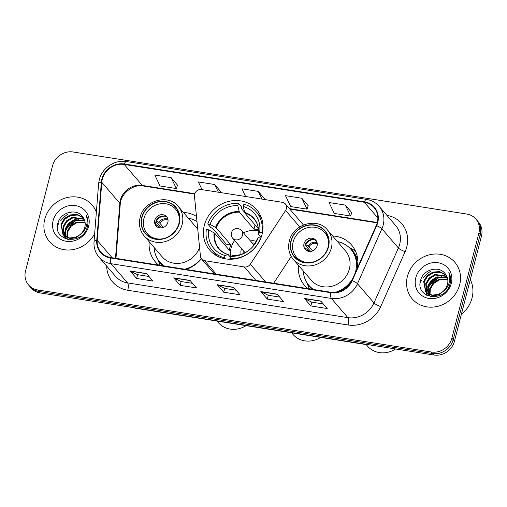 <?xml version="1.0" encoding="UTF-8"?>
<svg xmlns="http://www.w3.org/2000/svg" width="507" height="507" viewBox="0 0 507 507"><rect width="100%" height="100%" fill="white"/><g stroke="black" fill="none" stroke-linecap="round" stroke-linejoin="round"><path stroke-width="0.76" d="M194.606 194.175A5.85 5.304 -40.7 0 0 194.454 196.101L200.449 256.288A5.85 5.304 -40.7 0 0 201.609 259.033A5.85 5.304 -40.7 0 0 204.638 260.693L244.317 266.948A5.85 5.304 -40.7 0 0 250.357 264.153L285.587 210.462A5.85 5.304 -40.7 0 0 285.384 203.972A5.85 5.304 -40.7 0 0 282.355 202.312L201.456 189.555A5.85 5.304 -40.7 0 0 194.606 194.175M298.433 265.3A31.003 28.1 -40.7 0 0 304.587 285.473A31.003 28.1 -40.7 0 0 307.812 288.616M337.592 292.064A31.003 28.1 -40.7 0 0 351.592 281.005M204.334 225.33A31.003 28.1 -40.7 0 0 209.683 250.09A31.003 28.1 -40.7 0 0 239.247 257.924A31.003 28.1 -40.7 0 0 262.049 234.424A31.003 28.1 -40.7 0 0 256.7 209.664A31.003 28.1 -40.7 0 0 227.136 201.837A31.003 28.1 -40.7 0 0 204.334 225.33M149.229 241.782A31.003 28.1 -40.7 0 0 155.389 261.954A31.003 28.1 -40.7 0 0 158.615 265.098M186.082 269.426A31.003 28.1 -40.7 0 0 201.393 258.766M196.482 216.457A31.003 28.1 -40.7 0 0 183.388 212.414M357.353 268.064A31.003 28.1 -40.7 0 0 351.611 245.046A31.003 28.1 -40.7 0 0 332.592 235.932M273.647 283.229L291.24 256.422M28.563 284.972L31.142 287.97A17.549 15.907 -40.7 0 0 40.23 292.951L433.922 355.014A17.549 15.907 -40.7 0 0 454.475 341.16L481.466 236.047A17.549 15.907 -40.7 0 0 478.437 222.028L477.15 220.532A17.549 15.907 -40.7 0 1 480.18 234.545A17.549 15.907 -40.7 0 0 477.15 220.532L475.858 219.03A17.549 15.907 -40.7 0 0 466.77 214.049L73.078 151.986A17.549 15.907 -40.7 0 0 52.525 165.84L25.534 270.953A17.549 15.907 -40.7 0 0 28.563 284.972A17.549 15.907 -40.7 0 0 37.651 289.953L431.343 352.01A17.549 15.907 -40.7 0 0 451.895 338.163L478.887 233.049A17.549 15.907 -40.7 0 0 475.858 219.03M29.85 286.468A17.549 15.907 -40.7 0 0 38.944 291.455L432.636 353.512A17.549 15.907 -40.7 0 0 453.188 339.665L480.18 234.545L453.188 339.665A17.549 15.907 -40.7 0 1 432.636 353.512L38.944 291.455A17.549 15.907 -40.7 0 1 29.85 286.468M44.743 219.297A28.081 25.451 -40.7 0 0 49.591 241.725A28.081 25.451 -40.7 0 0 94.663 233.676A28.081 25.451 -40.7 0 1 49.591 241.725A28.081 25.451 -40.7 0 1 44.743 219.297A28.081 25.451 -40.7 0 1 65.397 198.022A28.081 25.451 -40.7 0 1 92.179 205.107A28.081 25.451 -40.7 0 0 65.397 198.022A28.081 25.451 -40.7 0 0 44.743 219.297M407.4 276.461A28.081 25.451 -40.7 0 0 412.242 298.889A28.081 25.451 -40.7 0 0 439.024 305.981A28.081 25.451 -40.7 0 0 459.678 284.706A28.081 25.451 -40.7 0 0 454.83 262.277A28.081 25.451 -40.7 0 0 428.054 255.186A28.081 25.451 -40.7 0 0 407.4 276.461A28.081 25.451 -40.7 0 0 412.242 298.889A28.081 25.451 -40.7 0 0 439.024 305.981A28.081 25.451 -40.7 0 0 459.678 284.706A28.081 25.451 -40.7 0 0 454.83 262.277A28.081 25.451 -40.7 0 0 428.054 255.186A28.081 25.451 -40.7 0 0 407.4 276.461M102.306 179.205A18.721 16.965 139.3 0 1 124.228 164.433L364.368 202.287A18.721 16.965 139.3 0 1 374.065 207.597A18.721 16.965 139.3 0 1 376.245 225.552L351.833 280.491A18.721 16.965 139.3 0 1 330.957 292.26L110.634 257.531A18.721 16.965 139.3 0 1 100.937 252.22A18.721 16.965 139.3 0 1 97.192 240.35L101.793 182.286A18.721 16.965 139.3 0 1 102.306 179.205M101.869 179.136A19.19 17.39 -40.7 0 0 101.343 182.298L96.742 240.356A19.19 17.39 -40.7 0 0 110.52 257.968L330.843 292.697A19.19 17.39 -40.7 0 0 352.238 280.631L376.657 225.697A19.19 17.39 -40.7 0 0 364.476 201.849L124.342 163.995A19.19 17.39 -40.7 0 0 101.869 179.136M351.738 212.598L345.375 205.113L329.043 202.534L334.278 213.441L350.616 216.02L351.763 212.534M308.18 205.728L301.817 198.243L285.479 195.67L290.72 206.577L307.052 209.15L308.199 205.671M177.488 185.131L171.125 177.64L154.793 175.067L160.028 185.974L176.366 188.553L177.513 185.068M221.052 191.995L214.689 184.51L198.357 181.937L202.059 189.656M264.616 198.864L258.253 191.38L241.915 188.8L245.622 196.52M96.362 212.23A28.081 25.451 -40.7 0 0 92.179 205.107A28.081 25.451 -40.7 0 1 96.362 212.23M320.747 301.031L327.199 308.529L310.861 305.955L304.415 298.452L320.747 301.031M190.062 280.428L196.507 287.925L180.175 285.352L173.73 277.855L190.062 280.428M146.498 273.558L152.949 281.062L136.611 278.482L130.166 270.985L146.498 273.558M277.19 294.161L283.635 301.659L267.297 299.086L260.852 291.588L277.19 294.161M233.626 287.298L240.071 294.795L223.739 292.222L217.288 284.719L233.626 287.298M223.739 292.222L224.715 288.413M236.135 290.213L224.671 288.407L217.528 284.915A4.677 1.565 -81 0 1 217.288 284.719M267.297 299.086L268.273 295.283M279.693 297.083L268.235 295.277L261.092 291.779A4.677 1.565 -81 0 1 260.852 291.588M136.611 278.482L137.587 274.68M149.007 276.48L137.549 274.674L130.407 271.182A4.677 1.565 -81 0 1 130.166 270.985M180.175 285.352L181.151 281.543M192.571 283.35L181.113 281.537L173.971 278.045A4.677 1.565 -81 0 1 173.73 277.855M310.861 305.955L311.837 302.147M323.257 303.947L311.799 302.14L304.656 298.648A4.677 1.565 -81 0 1 304.415 298.452M258.253 191.38L261.961 199.093M264.413 199.479L264.635 198.801M214.689 184.51L218.397 192.229M220.849 192.616L221.071 191.931M171.125 177.64L176.366 188.553M301.817 198.243L307.052 209.15M345.375 205.113L350.616 216.02M71.715 211.939A29.254 26.51 -40.7 0 0 70.055 212.813M67.729 214.252A29.254 26.51 -40.7 0 0 60.593 220.906M59.135 222.922A29.254 26.51 -40.7 0 0 57.475 225.697M66.918 237.301L67.12 231.42L70.53 225.685L76.367 222.066L85.043 222.091M67.336 237.46L67.634 232.01L71.043 226.28L76.88 222.662L85.106 222.535M65.39 236.541L65.073 229.037L68.483 223.308L74.32 219.683L84.631 220.418M65.752 236.75L65.587 229.633L68.996 223.904L74.833 220.279L84.751 220.818M68.73 239.589L66.087 237.948L64.294 235.932M64.078 235.597L63.026 226.654L66.436 220.925L72.273 217.307L84.016 218.923M67.824 239.443L65.004 236.87M65.27 237.162L64.592 236.192M64.389 235.85L63.54 227.25L66.949 221.521L72.786 217.902L84.187 219.284M79.884 234.728A13.226 11.984 -40.7 0 0 84.802 227.231A13.226 11.984 -40.7 0 0 82.958 217.211C77.286 207.87 60.897 211.951 58.128 222.554C51.606 241.174 82.083 246.288 87.172 227.459L87.438 226.534C88.433 222.465 88.009 218.688 86.158 215.202C87.502 219.049 87.483 222.947 86.095 226.889C84.846 230.229 82.774 232.84 79.884 234.728L76.012 237.111L69.598 237.998L64.04 235.565L62.957 234.488L60.979 224.271L64.389 218.542L70.226 214.924L76.975 214.436L83.224 217.573M83.687 231.255L76.519 237.707L70.112 238.594L64.554 236.161L62.957 234.488M63.223 234.779L61.493 224.867L64.902 219.138L70.739 215.519L77.489 215.031L83.433 217.896M53.127 220.621A19.076 17.289 -40.7 0 0 66.297 241.269A19.076 17.289 -40.7 0 0 88.636 226.217A19.076 17.289 -40.7 0 0 75.467 205.563A19.076 17.289 -40.7 0 0 53.127 220.621M64.243 238.208L64.205 235.85M64.224 235.552L64.611 233.144M65.27 230.996L69.782 224.335L76.741 220.146L78.813 219.575M64.002 238.087L63.945 235.597M63.99 235.058L64.598 231.933M65.802 228.942L76.551 219.829M217.712 256.339A29.254 26.51 -40.7 0 1 215.202 253.823L211.977 250.071A29.254 26.51 -40.7 0 1 206.368 229.468L208.662 229.829A26.795 24.285 -40.7 0 0 225.038 255.496L228.023 254.584L230.33 256.935M225.621 245.914A27.79 25.185 139.3 0 1 226.223 244.082L212.363 227.96L210.994 227.744L207.769 223.993A29.254 26.51 -40.7 0 1 238.429 203.339L237.834 205.652A26.795 24.285 -40.7 0 0 210.069 224.36L216.147 227.789L230.774 244.799A22.935 20.787 -40.7 0 0 229.899 247.511A22.935 20.787 -40.7 0 0 229.367 250.274L214.746 233.264L208.662 229.829M238.429 203.339L241.655 207.084L241.3 208.459L244.494 212.18M261.675 218.542A29.254 26.51 -40.7 0 0 259.565 215.684L256.339 211.932A29.254 26.51 -40.7 0 0 243.873 204.194L243.278 206.507L244.805 213.01L258.374 228.79M262.373 233.03L261.948 232.536A29.254 26.51 -40.7 0 0 256.339 211.932M260.788 238.29L260.547 238.011A29.254 26.51 -40.7 0 1 229.886 258.671L230.387 259.248M225.311 258.824L224.443 257.81A29.254 26.51 -40.7 0 1 211.977 250.071M261.948 232.536L259.654 232.174A26.795 24.285 -40.7 0 0 243.278 206.507M229.886 258.671L230.482 256.358A26.795 24.285 -40.7 0 0 258.247 237.65L260.547 238.011M225.038 255.496L224.443 257.81M261.092 237.491L258.494 234.462L259.654 232.174M256.986 239.621C255.49 243.398 253.158 246.662 249.989 249.419A23.208 21.034 -40.7 0 1 233.467 255.439L230.482 256.358M258.247 237.65L257.005 239.583A23.208 21.034 -40.7 0 1 249.989 249.419C245.058 253.519 239.589 255.522 233.588 255.427M258.494 234.462L258.412 234.107A23.208 21.034 -40.7 0 0 244.532 212.351M214.144 232.827A23.208 21.034 -40.7 0 0 228.023 254.584L228.429 254.723M210.069 224.36L207.769 223.993M255.072 224.943L253.988 229.158L239.361 212.148L237.834 205.652M253.988 229.158A22.935 20.787 139.3 0 1 258.481 229.76M230.774 244.799L226.223 244.082M230.653 256.308A21.997 19.938 139.3 0 1 231.091 248.024A21.997 19.938 139.3 0 1 234.602 240.489M256.219 241.37A11.116 10.077 -40.7 0 0 250.42 240.939M241.547 248.569A11.116 10.077 -40.7 0 0 241.218 249.621A11.116 10.077 -40.7 0 0 241.104 254.368M243.474 232.865A21.997 19.938 139.3 0 1 258.545 231.008M252.137 242.942A8.777 7.954 139.3 0 1 255.103 243.404M243.278 253.576A8.777 7.954 139.3 0 1 243.265 250.572M291.607 332.826L292.938 334.367A22.815 20.679 -40.7 0 0 304.751 340.843A22.815 20.679 -40.7 0 0 320.684 337.409M196.995 221.641A27.67 25.077 -40.7 0 0 188.255 218.073M197.768 229.386A22.523 20.413 -40.7 0 0 196.304 227.434L178.249 206.431A22.523 20.413 139.3 0 1 182.133 224.424A22.523 20.413 139.3 0 1 165.567 241.49A22.523 20.413 139.3 0 1 144.089 235.799L162.145 256.802A22.523 20.413 -40.7 0 0 182.59 262.772A22.523 20.413 -40.7 0 0 199.568 247.441M142.011 217.452A19.893 18.03 -40.7 0 0 145.439 233.334A19.893 18.03 -40.7 0 0 164.414 238.36A19.893 18.03 -40.7 0 0 179.041 223.289A19.893 18.03 -40.7 0 0 175.606 207.401A19.893 18.03 -40.7 0 0 156.638 202.375A19.893 18.03 -40.7 0 0 142.011 217.452M154.096 247.441A27.67 25.077 -40.7 0 0 159.692 261.84A27.67 25.077 -40.7 0 0 164.426 266.01M184.694 269.204A27.67 25.077 -40.7 0 0 201.184 258.456M159.692 261.84L160.497 262.778A27.67 25.077 -40.7 0 0 163.786 265.909M163.191 238.683A18.721 16.965 139.3 0 1 147.138 233.512A18.721 16.965 139.3 0 1 143.906 218.561A18.721 16.965 139.3 0 1 157.671 204.372A18.721 16.965 139.3 0 1 175.523 209.099A18.721 16.965 139.3 0 1 178.756 224.05A18.721 16.965 139.3 0 1 178.23 225.754M154.793 220.272A7.022 6.363 -40.7 0 0 156.01 225.881A7.022 6.363 -40.7 0 0 162.703 227.656A7.022 6.363 -40.7 0 0 167.868 222.332A7.022 6.363 -40.7 0 0 166.657 216.73A7.022 6.363 -40.7 0 0 159.959 214.955A7.022 6.363 -40.7 0 0 154.793 220.272M167.171 217.427A7.022 6.363 -40.7 0 0 155.928 221.591A7.022 6.363 -40.7 0 0 156.619 226.496M160.174 265.338A30.42 27.568 139.3 0 1 159.274 263.247L157.747 259.229M161.448 227.909L155.947 221.515M164.794 216.185A8.188 7.421 139.3 0 0 156.562 221.115L156.093 221.039M156.562 221.115L159.857 223.251L163.419 227.396M160.218 227.941L159.014 226.54L155.719 224.398M217.009 321.064L218.333 322.604A22.815 20.679 -40.7 0 0 230.153 329.087A22.815 20.679 -40.7 0 0 246.085 325.646M461.338 314.448A29.254 26.51 -40.7 0 0 472.049 298.002A29.254 26.51 -40.7 0 0 470.287 279.585M434.372 269.103A29.254 26.51 -40.7 0 0 432.705 269.978M430.38 271.422A29.254 26.51 -40.7 0 0 423.25 278.077M421.786 280.092A29.254 26.51 -40.7 0 0 420.132 282.868M429.575 294.472L429.778 288.584L433.181 282.855L439.024 279.23L447.7 279.256M429.993 294.63L430.285 289.18L433.694 283.451L439.537 279.826L447.763 279.706M428.047 293.711L427.731 286.202L431.134 280.472L436.977 276.854L447.288 277.589M428.409 293.921L428.238 286.797L431.647 281.068L437.49 277.449L447.408 277.988M431.387 296.753L428.745 295.112L426.945 293.097M426.736 292.767L425.684 283.825L429.087 278.09L434.93 274.471L446.673 276.087M430.475 296.608L427.661 294.035M427.921 294.326L427.243 293.363M427.046 293.021L426.191 284.421L429.6 278.685L435.443 275.067L446.844 276.448M442.541 291.899A13.226 11.984 -40.7 0 0 447.459 284.402A13.226 11.984 -40.7 0 0 445.615 274.376C439.943 265.041 423.554 269.116 420.785 279.718C414.263 298.344 444.734 303.452 449.829 284.623L450.096 283.698C451.091 279.636 450.666 275.859 448.809 272.373C450.153 276.22 450.134 280.118 448.752 284.053C447.504 287.393 445.431 290.01 442.541 291.899L438.663 294.275L432.256 295.163L426.698 292.735L425.614 291.652L423.637 281.442L427.04 275.713L432.883 272.088L439.632 271.6L445.875 274.743M446.337 288.426L439.176 294.871L432.769 295.758L427.205 293.331L425.614 291.652M425.874 291.95L424.144 282.038L427.553 276.309L433.396 272.684L440.146 272.196L446.09 275.067M415.784 277.785A19.076 17.289 -40.7 0 0 428.954 298.433A19.076 17.289 -40.7 0 0 451.293 283.381A19.076 17.289 -40.7 0 0 438.124 262.734A19.076 17.289 -40.7 0 0 415.784 277.785M426.894 295.378L426.862 293.014M426.881 292.716L427.262 290.308M427.927 288.166L432.439 281.499L439.398 277.316L441.47 276.746M426.66 295.251L426.602 292.767M426.641 292.228L427.249 289.098M428.459 286.113L439.208 276.993M357.118 268.59A27.67 25.077 -40.7 0 0 351.662 250.217L350.857 249.279A27.67 25.077 -40.7 0 0 337.453 241.592M355.166 272.994A27.67 25.077 -40.7 0 0 355.629 271.384A27.67 25.077 -40.7 0 0 350.857 249.279M349.386 268.938A22.523 20.413 -40.7 0 0 345.501 250.952L327.452 229.956A22.523 20.413 139.3 0 1 331.337 247.942A22.523 20.413 139.3 0 1 314.771 265.009A22.523 20.413 139.3 0 1 293.293 259.318L311.342 280.32A22.523 20.413 -40.7 0 0 332.82 286.005A22.523 20.413 -40.7 0 0 349.386 268.938M291.214 240.971A19.893 18.03 -40.7 0 0 294.643 256.853A19.893 18.03 -40.7 0 0 313.611 261.878A19.893 18.03 -40.7 0 0 328.238 246.808A19.893 18.03 -40.7 0 0 324.81 230.919A19.893 18.03 -40.7 0 0 305.841 225.894A19.893 18.03 -40.7 0 0 291.214 240.971M303.294 270.96A27.67 25.077 -40.7 0 0 308.89 285.359A27.67 25.077 -40.7 0 0 313.624 289.529M335.007 292.431A27.67 25.077 -40.7 0 0 352.701 278.533M308.89 285.359L309.695 286.297A27.67 25.077 -40.7 0 0 312.984 289.427M312.394 262.201A18.721 16.965 139.3 0 1 296.335 257.03A18.721 16.965 139.3 0 1 293.109 242.08A18.721 16.965 139.3 0 1 306.874 227.89A18.721 16.965 139.3 0 1 324.727 232.618A18.721 16.965 139.3 0 1 327.959 247.568A18.721 16.965 139.3 0 1 327.433 249.273M303.997 243.797A7.022 6.363 -40.7 0 0 305.208 249.4A7.022 6.363 -40.7 0 0 311.9 251.174A7.022 6.363 -40.7 0 0 317.065 245.857A7.022 6.363 -40.7 0 0 315.855 240.248A7.022 6.363 -40.7 0 0 309.162 238.474A7.022 6.363 -40.7 0 0 303.997 243.797M316.368 240.945A7.022 6.363 -40.7 0 0 305.125 245.109A7.022 6.363 -40.7 0 0 305.822 250.014M309.378 288.863A30.42 27.568 139.3 0 1 308.478 286.766L306.95 282.748M348.562 246.972L352.308 249.083A30.42 27.568 139.3 0 1 355.553 251.25M310.645 251.434L305.144 245.033M313.991 239.703A8.188 7.421 139.3 0 0 305.765 244.634L305.29 244.558M305.765 244.634L309.061 246.776L312.623 250.921M309.422 251.459L308.218 250.059L304.922 247.917M366.212 344.583L367.537 346.129A22.815 20.679 -40.7 0 0 379.356 352.606A22.815 20.679 -40.7 0 0 395.593 348.968M204.638 260.693L216.229 274.179M244.317 266.948L255.908 280.434M250.357 264.153L265.674 281.974M285.587 210.462L299.726 226.908M40.23 292.951L37.651 289.953M481.466 236.047L478.887 233.049M454.475 341.16L451.895 338.163M433.922 355.014L431.343 352.01M369.356 344.836L366.041 344.557A11.699 3.917 -81 0 1 365.293 344.196M366.041 344.557L135.141 308.161A11.699 3.917 -81 0 1 134.393 307.793M124.228 164.433L142.283 185.429A18.721 16.965 -40.7 0 0 120.362 200.202A18.721 16.965 -40.7 0 0 119.842 203.288L115.488 258.297M386.904 215.361A29.254 26.51 139.3 0 1 406.76 246.966A29.254 26.51 139.3 0 1 405.125 251.656L380.706 306.596A29.254 26.51 139.3 0 1 348.087 324.987L127.77 290.257A29.254 26.51 139.3 0 1 106.685 266.08M376.657 225.697A5.85 1.147 24 0 1 381.891 228.79L398.394 247.986A23.398 21.205 -40.7 0 0 399.7 244.235A23.398 21.205 -40.7 0 0 395.663 225.545L379.16 206.349A23.398 21.205 139.3 0 1 381.891 228.79L357.473 283.724A23.398 21.205 139.3 0 1 331.375 298.439L111.058 263.71A5.85 1.958 -81 0 1 110.52 257.968M364.476 201.849A5.85 1.958 -81 0 1 366.542 199.403L126.408 161.549C114.823 159.432 101.983 168.058 99.277 179.719L98.624 183.604A5.85 1.825 4.5 0 1 101.343 182.298M330.843 292.697A5.85 1.958 99 0 0 331.375 298.439L347.884 317.642A23.398 21.205 -40.7 0 0 373.976 302.926L398.394 247.986A5.85 1.147 -156 0 0 405.125 251.656M352.238 280.631A5.85 1.147 24 0 1 357.473 283.724L373.976 302.926A5.85 1.147 -156 0 0 380.706 306.596M98.624 183.604L94.029 241.668A5.85 1.825 4.5 0 1 96.742 240.356M127.77 290.257A5.85 1.958 -81 0 0 127.561 282.912L111.058 263.71A23.398 21.205 139.3 0 1 98.935 257.068L115.444 276.264A23.398 21.205 -40.7 0 0 127.561 282.912L347.884 317.642A5.85 1.958 -81 0 1 348.087 324.987M126.408 161.549A5.85 1.958 99 0 0 124.342 163.995M364.368 202.287L377.861 217.985M377.309 222.478L289.383 208.618M194.751 193.699L142.283 185.429A10.533 3.524 -81 0 0 143.17 185.974C133.271 183.737 120.432 193.864 120.248 204.308A10.533 3.289 -175.5 0 0 119.842 203.288L101.793 182.286M97.192 240.35L112.174 257.771M233.778 287.475L217.528 284.915M190.22 280.605L173.971 278.045M146.656 273.742L130.407 271.182M277.342 294.345L261.092 291.779M320.906 301.209L304.656 298.648M214.746 233.264A22.935 20.787 -40.7 0 0 219.227 248.817C221.603 251.561 224.601 253.481 228.226 254.577M258.38 234.19C259.02 228.239 257.562 223.143 254.007 218.916A22.935 20.787 -40.7 0 0 244.805 213.01M239.089 211.495A23.208 21.034 -40.7 0 0 215.551 227.351M239.361 212.148A22.935 20.787 -40.7 0 0 216.147 227.789M232.624 238.189A5.85 5.85 0 0 1 237.973 228.6A5.85 5.85 0 0 1 241.497 230.565A5.85 5.304 139.3 0 1 242.504 235.235A5.85 5.304 139.3 0 1 235.654 239.849A5.85 5.304 139.3 0 1 232.624 238.189L245.109 252.714M179.313 223.327A20.185 18.29 -40.7 0 0 165.377 201.482A20.185 18.29 -40.7 0 0 141.738 217.408A20.185 18.29 -40.7 0 0 155.674 239.253A20.185 18.29 -40.7 0 0 179.313 223.327M158.336 260.104A28.05 25.42 -40.7 0 0 162.709 265.744M158.964 222.56A6.787 6.154 139.3 0 1 167.937 219.322M159.857 223.251A6.433 5.83 139.3 0 1 168.058 220.152M158.38 227.542A6.787 6.154 139.3 0 1 158.121 225.843M159.179 227.782A6.433 5.83 139.3 0 1 159.014 226.54M328.511 246.846A20.185 18.29 -40.7 0 0 314.574 225A20.185 18.29 -40.7 0 0 290.942 240.926A20.185 18.29 -40.7 0 0 304.878 262.778A20.185 18.29 -40.7 0 0 328.511 246.846M357.879 261.194A28.05 25.42 -40.7 0 0 349.336 247.682M307.534 283.622A28.05 25.42 -40.7 0 0 311.913 289.263M308.167 246.079A6.787 6.154 139.3 0 1 317.135 242.84M309.061 246.776A6.433 5.83 139.3 0 1 317.262 243.671M307.578 251.06A6.787 6.154 139.3 0 1 307.324 249.362M308.383 251.301A6.433 5.83 139.3 0 1 308.218 250.059M201.609 259.033L214.379 273.888M285.384 203.972L303.44 224.969M135.141 308.161L131.921 307.407M94.029 241.668C93.637 247.549 95.272 252.682 98.935 257.068M379.16 206.349C375.839 202.566 371.637 200.252 366.542 199.403M120.248 204.308L115.964 258.374M377.208 222.871L289.789 209.087M194.631 194.086L143.17 185.974M241.497 230.565L253.982 245.09M178.249 206.431C168.375 193.452 143.614 200.538 140.116 217.573C138.506 224.531 139.831 230.609 144.089 235.799M175.523 209.099L178.692 212.782M147.138 233.512L150.3 237.194M327.452 229.956C317.578 216.971 292.812 224.056 289.32 241.091C287.71 248.05 289.034 254.127 293.293 259.318M324.727 232.618L327.89 236.3M296.335 257.03L299.504 260.712"/></g></svg>
